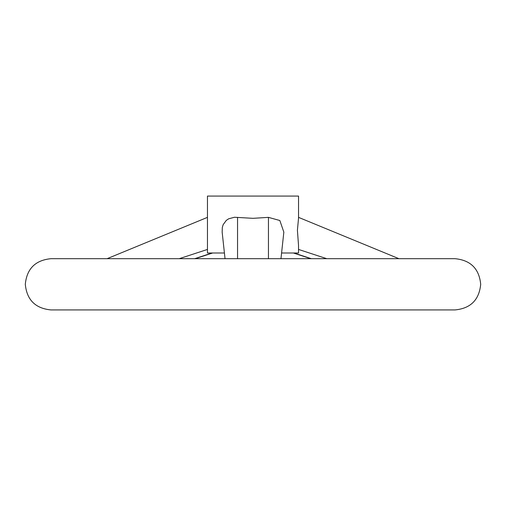 <?xml version="1.0" encoding="UTF-8"?>
<svg xmlns="http://www.w3.org/2000/svg" width="506" height="506" viewBox="0 0 506 506"><rect width="100%" height="100%" fill="white"/><g stroke="black" fill="none" stroke-linecap="round" stroke-linejoin="round"><path stroke-width="0.76" d="M253 258.692L455.084 258.692C470.643 260.21 479.182 268.749 480.7 284.309C479.182 299.868 470.643 308.407 455.084 309.925L50.916 309.925C35.357 308.407 26.818 299.868 25.3 284.309C26.818 268.749 35.357 260.21 50.916 258.692L253 258.692M281.576 253L298.54 253L298.515 245.195L297.408 230.274L298.54 218.118L298.54 196.075L207.46 196.075L207.46 253L224.424 253M225.037 258.692L222.159 232.146L222.324 227.396L223.159 224.664L226.296 220.388L228.68 218.794L234.487 217.257L253 218.326L268.452 217.365L279.843 220.515L283.841 232.146L280.963 258.692M212.046 253L194.658 258.692M207.46 249.439L179.206 258.692M293.954 253L311.342 258.692M298.54 249.439L326.794 258.692M268.452 217.365L268.452 258.692M237.548 217.365L237.548 258.692M195.202 258.692L212.615 253M107.076 258.692L207.46 217.359M310.798 258.692L293.385 253M398.924 258.692L298.54 217.359"/></g></svg>
